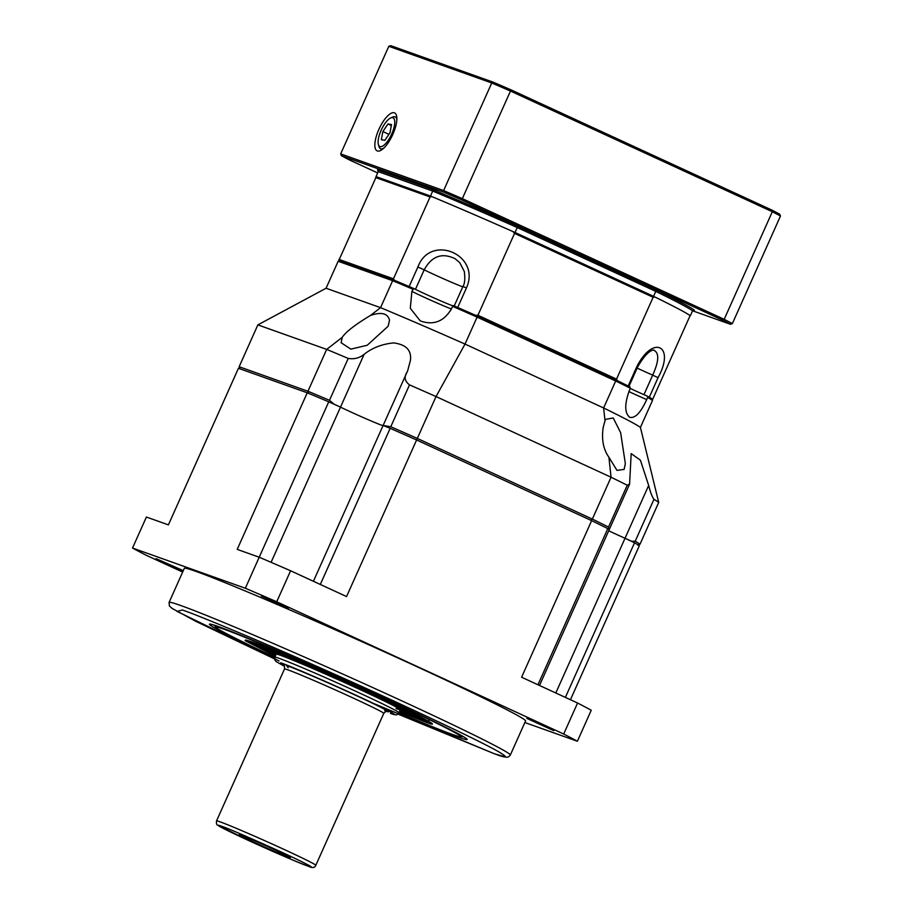 <?xml version="1.0" encoding="UTF-8"?>
<svg xmlns="http://www.w3.org/2000/svg" width="913" height="913" viewBox="0 0 913 913"><rect width="100%" height="100%" fill="white"/><g stroke="black" fill="none" stroke-linecap="round" stroke-linejoin="round"><path stroke-width="1.37" d="M271.081 562.328L340.503 407.13A27.185 0.81 24.1 0 0 381.429 425.127A27.185 0.81 24.1 0 0 383.049 425.606A27.185 0.81 24.1 0 1 381.429 425.127A27.185 0.81 24.1 0 1 340.503 407.13L328.737 401.823A220.889 6.551 -155.9 0 0 307.247 392.795L238.441 368.281L168.403 524.872L146.4 517.032L132.522 548.04A258.276 7.658 -155.9 0 0 146.194 555.264L182.657 572.074M539.515 685.48L609.302 529.472L607.796 528.616A220.889 6.551 -155.9 0 0 591.647 520.638L416.613 439.975A220.889 6.551 -155.9 0 0 390.159 428.323L383.106 425.481L313.41 581.284M261.415 596.086L288.371 608.32L261.415 596.086M184.335 568.331A186.903 5.546 24.1 0 1 196.147 571.47A186.903 5.546 24.1 0 1 387.831 653.377A186.903 5.546 24.1 0 1 525.568 720.962L510.31 755.074A186.903 5.546 24.1 0 0 372.572 687.489A186.903 5.546 24.1 0 0 180.888 605.57A186.903 5.546 24.1 0 0 169.076 602.432L184.335 568.331M183.171 570.922L156.112 558.653L183.296 570.648M526.835 718.405L553.78 730.64L526.835 718.405M462.503 736.586A138.479 4.109 -155.9 0 0 463.895 736.939M274.779 657.463A141.195 4.188 24.1 0 1 209.67 624.081A141.195 4.188 24.1 0 1 385.469 698.662A141.195 4.188 24.1 0 1 467.114 739.245A141.195 4.188 24.1 0 1 398.844 712.95M570.442 699.735L639.294 545.814A220.889 6.551 -155.9 0 0 634.546 542.756L625.028 538.259A27.185 0.81 24.1 0 1 608.72 530.784A27.185 0.81 24.1 0 0 625.028 538.259L555.812 692.99M307.247 392.795L237.209 549.386L259.212 557.227L245.335 588.234L132.522 548.04M591.647 520.638L521.597 677.229L577.575 703.021L563.698 734.029L276.73 601.77L290.596 570.762L346.563 596.566L416.613 439.975M524.861 722.537L577.381 741.253L591.247 710.246A258.276 7.658 -155.9 0 0 577.575 703.021M328.737 401.823L259.224 557.227A258.276 7.658 24.1 0 1 290.596 570.762M245.335 588.234A258.276 7.658 24.1 0 1 276.73 601.77M577.381 741.253A258.276 7.658 -155.9 0 0 563.698 734.029M213.528 624.949A138.479 4.109 -155.9 0 0 214.726 625.747M240.975 835.212A28.041 0.833 24.1 0 1 269.506 847.412A28.041 0.833 24.1 0 1 290.391 857.627A28.041 0.833 24.1 0 1 288.611 857.17A28.041 0.833 24.1 0 1 259.646 844.787A28.041 0.833 24.1 0 1 239.206 834.733A28.041 0.833 24.1 0 1 240.975 835.212M288.2 667.734L286.442 665.44C293.918 667.882 331.271 683.985 354.826 694.93C380.048 706.468 396.322 715.062 384.613 710.679M274.859 657.234A134.234 3.983 24.1 0 1 215.856 627.299A134.234 3.983 24.1 0 1 224.256 629.297A134.234 3.983 24.1 0 1 365.006 689.532A134.234 3.983 24.1 0 1 460.597 736.78A134.234 3.983 24.1 0 1 452.357 734.417A134.234 3.983 24.1 0 1 398.947 712.745M383.802 698.673L371.831 693.229L383.802 698.673M275.977 654.735A71.922 2.134 24.1 0 1 272.77 652.43A71.922 2.134 24.1 0 1 277.198 653.697A71.922 2.134 24.1 0 1 349.382 684.499A71.922 2.134 24.1 0 1 403.923 711.09A71.922 2.134 24.1 0 1 400.065 710.246M256.074 644.304A93.457 2.773 24.1 0 1 258.904 645.263A93.457 2.773 24.1 0 1 262.602 646.632L277.746 653.674A74.763 2.214 -155.9 0 0 274.79 652.578A74.763 2.214 -155.9 0 0 272.519 651.814L256.074 644.304M276.228 654.187A67.961 2.02 24.1 0 1 280.519 655.329A67.961 2.02 24.1 0 1 360.966 690.034A67.961 2.02 24.1 0 1 400.305 709.698M398.262 708.191A67.961 2.02 24.1 0 1 396.447 707.575M399.848 709.732A67.961 2.02 24.1 0 1 396.014 708.556M399.814 710.793L409.481 715.336A93.457 2.773 24.1 0 1 399.574 711.341M399.974 710.451A74.763 2.214 -155.9 0 0 404.094 711.9L420.539 719.41A93.457 2.773 24.1 0 1 414.011 717.082L399.94 710.531M405.634 712.334A74.763 2.214 -155.9 0 0 406.547 712.38A74.763 2.214 -155.9 0 0 406.49 712.22L423.541 719.809A93.457 2.773 24.1 0 1 423.609 720.015A93.457 2.773 24.1 0 1 422.457 719.958L405.634 712.334M405.806 711.661A74.763 2.214 -155.9 0 0 402.222 709.561L418.2 716.488A93.457 2.773 24.1 0 1 422.673 719.102L406 711.204M399.369 708.054A74.763 2.214 -155.9 0 0 391.688 704.197L405.041 709.778A93.457 2.773 24.1 0 1 414.628 714.605L399.369 708.054L399.609 707.507M386.952 701.892A74.763 2.214 -155.9 0 0 375.939 696.642L385.343 700.339A93.457 2.773 24.1 0 1 399.118 706.902L386.952 701.892L387.249 701.241M369.776 693.766A74.763 2.214 -155.9 0 0 356.504 687.649L361.046 689.087A93.457 2.773 24.1 0 1 377.651 696.745L369.776 693.766L370.027 693.207M349.519 684.476A74.763 2.214 -155.9 0 0 335.276 678.074L334.523 677.138A93.457 2.773 24.1 0 1 352.327 685.127L349.747 683.963M328.166 674.924A74.763 2.214 -155.9 0 0 314.357 668.875L308.377 665.634A93.457 2.773 24.1 0 1 325.633 673.189L328.166 674.924M307.807 666.056A74.763 2.214 -155.9 0 0 295.778 660.955L285.153 655.728A93.457 2.773 24.1 0 1 300.183 662.108L307.807 666.056M290.437 658.73A74.763 2.214 -155.9 0 0 281.364 655.078L267.132 648.378A93.457 2.773 24.1 0 1 278.465 652.955L290.437 658.73M270.978 651.368A74.763 2.214 -155.9 0 0 270.054 651.323A74.763 2.214 -155.9 0 0 270.122 651.494L253.072 643.905A93.457 2.773 24.1 0 1 252.992 643.699A93.457 2.773 24.1 0 1 254.156 643.756L270.978 651.368M270.807 652.053A74.763 2.214 -155.9 0 0 274.391 654.153L258.413 647.226A93.457 2.773 24.1 0 1 253.94 644.601L270.807 652.053M275.589 655.614L271.572 653.925A93.457 2.773 24.1 0 1 261.985 649.109L275.84 655.055M296.052 660.339L295.778 660.955M281.626 654.484L281.364 655.078M271.572 653.925L271.834 653.331M609.313 529.437L629.593 484.118L631.18 453.59L640.424 460.22L648.664 485.442L625.028 538.259L631.705 541.318L635.22 541.192L653.948 499.343A220.889 6.551 24.1 0 1 658.707 502.412L640.424 427.41L652.487 400.43A173.31 5.147 -155.9 0 0 647.659 397.406L646.689 399.574C640.755 412.676 635.083 418.588 629.696 417.298C624.549 413.018 624.446 404.071 629.388 390.422L630.358 388.253A173.31 5.147 -155.9 0 0 615.693 380.983L603.619 407.963L604.999 420.756L605.536 419.341L613.228 417.983L620.635 432.659L625.348 463.656L624.081 469.442L616.983 470.366L608.914 457.242C603.367 449.458 601.45 439.564 603.173 427.569L604.999 420.756M364.127 354.312C359.494 358.044 354.187 359.414 348.218 358.444L329.49 400.305L334.01 404.128L340.503 407.13L364.127 354.312C372.139 347.921 381.919 344.121 393.503 342.9C406.011 344.463 411.66 350.25 410.451 360.236L407.666 370.758L383.106 425.481L390.775 426.736L409.503 384.875A220.889 6.551 24.1 0 1 436.037 396.562L465.037 344.087L477.1 317.119A173.31 5.147 -155.9 0 0 452.586 306.334L451.615 308.503C444.38 321.079 434.326 325.348 421.441 321.33L420.06 320.657L410.302 308.309L411.889 291.373L413.726 288.497A23.784 0.708 -155.9 0 0 434.143 298.003A23.784 0.708 -155.9 0 0 452.757 305.832A23.784 0.708 -155.9 0 0 452.974 305.912M629.593 484.118L627.254 485.225L608.526 527.086L609.302 529.483L608.651 529.3M389.509 320.223L388.139 326.226L367.209 345.274L350.843 349.131L341.131 342.729L342.215 337.354L326.671 349.394L257.865 324.88L326.078 288.246L338.152 261.266L339.522 260.764L393.823 280.12L392.636 280.679L380.561 307.658L370.61 315.362C381.531 311.755 387.831 313.376 389.509 320.223M653.948 499.343C652.11 496.74 650.341 492.107 648.664 485.442M637.708 545.107L639.979 544.274A220.889 6.551 -155.9 0 0 635.22 541.192M240.028 369L239.138 366.729L307.943 391.255L308.548 393.412M329.49 400.305A220.889 6.551 -155.9 0 0 307.943 391.255L326.671 349.394A220.889 6.551 -155.9 0 1 348.218 358.444M409.503 384.875C404.87 381.303 403.957 377.252 406.742 372.698M416.408 439.94L417.309 438.423A220.889 6.551 -155.9 0 0 390.775 426.736M608.914 457.242L611.059 477.225L436.037 396.562L417.309 438.423L592.343 519.086L590.722 520.273M608.526 527.086A220.889 6.551 -155.9 0 0 592.343 519.086L611.059 477.225A220.889 6.551 24.1 0 1 627.254 485.225M640.424 427.41A173.31 5.147 -155.9 0 0 603.619 407.963L465.037 344.087A173.31 5.147 -155.9 0 0 380.561 307.658L326.078 288.246M639.979 544.274L658.707 502.412M239.138 366.729L257.865 324.88M342.17 337.468L342.215 337.354C345.719 331.978 355.18 324.64 370.61 315.362M412.859 289.193A173.31 5.147 -155.9 0 0 392.636 280.679L338.152 261.266M630.358 388.253L629.947 386.975A172.295 5.113 -155.9 0 0 615.545 379.831L615.693 380.983L477.1 317.119L477.396 316.16A172.295 5.113 -155.9 0 0 453.293 305.57L452.586 306.334M652.487 400.43L651.95 399.072A172.295 5.113 -155.9 0 0 647.191 396.094L647.659 397.406M413.726 288.497A172.295 5.113 -155.9 0 0 393.823 280.12M477.396 316.16L615.545 379.831M630.267 388.459A23.784 0.708 -155.9 0 0 647.191 396.094M339.282 260.856A173.31 5.147 24.1 0 1 338.803 260.513L394.542 280.371A173.31 5.147 24.1 0 1 409.15 286.522L412.048 287.778M647.716 396.39L649.314 397.201A173.31 5.147 24.1 0 1 652.669 399.323L651.95 399.072M455.199 306.403L457.71 307.464A173.31 5.147 24.1 0 1 475.57 315.327L617.371 380.675A173.31 5.147 24.1 0 1 628.167 386.016L628.909 386.45M475.57 315.327L477.933 315.259L514.544 233.397L513.026 231.605A173.31 5.147 -155.9 0 0 431.986 196.649L376.247 176.791L338.803 260.513M394.542 280.371L393.457 278.819L430.08 196.957L431.986 196.649M409.15 286.522L417.892 266.984C430.525 232.986 481.356 254.989 466.452 287.926L457.71 307.464M393.457 278.819L338.985 259.406M617.371 380.675L616.526 379.123L653.137 297.261L654.815 296.953A173.31 5.147 -155.9 0 1 690.114 315.613L652.669 399.323M628.167 386.016L636.909 366.478C653.4 334.192 675.529 345.97 658.056 377.662L649.314 397.201M616.526 379.123L477.933 315.259M653.137 297.261L514.544 233.397M415.449 289.364L424.18 269.837C431.689 256.142 441.972 252.422 455.016 258.664L459.764 262.659L464.306 271.503C465.231 278.819 464.774 283.817 462.914 286.511L466.452 287.926M430.08 196.957L375.597 177.544M654.815 296.953L513.026 231.605M653.993 350.272L654.005 350.272C655.842 350.991 650.193 345.274 637.662 366.912L636.909 366.478M653.617 350.181C659.391 352.635 659.083 360.955 652.681 375.14L643.95 394.667M383.517 148.363A17.507 6.186 114.7 0 1 381.189 148.887A17.507 6.186 114.7 0 1 380.55 148.705A17.507 6.186 114.7 0 1 378.975 146.548L378.393 144.551A15.806 5.581 114.7 0 1 381.36 129.806A15.806 5.581 114.7 0 1 390.638 117.971A15.806 5.581 114.7 0 1 392.464 117.629A15.806 5.581 114.7 0 1 392.179 132.933A15.806 5.581 114.7 0 1 380.39 146.662A15.806 5.581 114.7 0 1 378.393 144.551M390.638 117.971L392.533 117.115A17.507 6.186 114.7 0 1 394.553 116.727A17.507 6.186 114.7 0 1 395.203 116.921A17.507 6.186 114.7 0 1 396.858 119.398M382.867 131.552L387.957 123.974L391.517 124.567L389.988 132.739L384.898 140.317L381.337 139.723L382.867 131.552L388.915 134.337M391.346 125.526L387.957 123.974M380.55 148.705L381.417 149.104A17.507 6.186 -65.3 0 0 381.6 149.184A17.507 6.186 -65.3 0 0 382.387 149.31M377.32 150.953A20.896 7.384 114.7 0 1 378.872 129.395A20.896 7.384 114.7 0 1 394.382 112.813A20.896 7.384 114.7 0 1 396.482 115.472A20.896 7.384 114.7 0 1 392.556 134.976A20.896 7.384 114.7 0 1 380.287 150.622A20.896 7.384 114.7 0 1 377.32 150.953M396.858 117.925A17.507 6.186 -65.3 0 0 396.059 117.321A17.507 6.186 -65.3 0 0 395.888 117.241M690.102 315.693L690.354 315.784A173.31 5.147 -155.9 0 0 653.56 296.337L514.966 232.461A173.31 5.147 -155.9 0 0 430.491 196.033L376.019 176.62A173.31 5.147 -155.9 0 0 376.247 176.791M349.154 159.798L377.662 172.934L349.12 159.786L341.348 155.678L340.675 153.886L388.812 46.301L390.696 45.65L493.282 82.204A228.033 6.768 24.1 0 1 511.018 89.851L771.976 210.116A228.033 6.768 24.1 0 1 779.702 214.201L780.478 216.027A229.391 6.802 -155.9 0 0 772.318 211.725L510.47 91.049A229.391 6.802 -155.9 0 0 491.742 82.969L388.812 46.301M722.731 320.189L461.773 199.924L462.332 198.646L724.192 319.322L722.731 320.189A228.033 6.768 -155.9 0 1 730.457 324.275L692.59 310.785L730.457 324.275L732.352 323.624L780.478 216.027M732.352 323.624A229.391 6.802 24.1 0 0 724.192 319.322L772.318 211.725L771.976 210.116M461.773 199.924A228.033 6.768 -155.9 0 0 444.038 192.278L443.615 190.566A229.391 6.802 24.1 0 1 462.332 198.646L511.018 89.851M340.675 153.886L443.615 190.566L491.742 82.969L493.282 82.204M514.966 232.461L517.899 226.287L657.075 290.425A174.68 5.181 24.1 0 1 694.394 310.158L694.291 310.112M430.491 196.033L432.716 191.068L432.226 189.333A174.68 5.181 24.1 0 1 517.899 226.287M376.019 176.62L378.233 171.655L377.526 169.841L432.226 189.333M690.354 315.784L692.568 310.819A173.31 5.147 -155.9 0 0 655.774 291.373L657.075 290.425M653.56 296.337L655.774 291.373L517.18 227.508A173.31 5.147 -155.9 0 0 432.716 191.068L378.233 171.655M694.188 310.078L692.568 310.819M279.047 660.955L177.031 611.402L182.395 609.998C190.965 612.84 213.619 621.993 250.345 637.479C287.435 653.194 346.917 679.386 399.597 703.695C454.206 729.019 487.61 745.259 499.81 752.438C508.815 758.041 506.955 758.463 494.218 753.704L373.349 703.341M320.315 584.457L390.159 428.323M537.951 684.761L607.796 528.616M565.375 697.395L634.546 542.756M315.818 865.296C314.917 867.875 312.429 868.195 308.354 866.254C296.657 861.872 277.94 853.849 252.205 842.163L217.762 825.226C216.609 824.953 216.198 823.503 216.552 820.89A54.369 1.609 24.1 0 1 219.987 821.803A54.369 1.609 24.1 0 1 275.749 845.632A54.369 1.609 24.1 0 1 315.818 865.296L383.78 713.361A54.369 1.609 -155.9 0 0 343.71 693.697A54.369 1.609 -155.9 0 0 287.949 669.868A54.369 1.609 -155.9 0 0 284.514 668.955C284.582 666.056 284.342 664.812 283.795 665.246M221.482 826.231C227.075 827.965 247.183 836.639 281.82 852.263C313.638 866.951 314.825 868.731 308.103 866.152C302.511 864.417 282.402 855.743 247.765 840.131C215.947 825.443 214.76 823.663 221.482 826.231M398.958 712.711A67.961 2.02 -155.9 0 0 348.88 688.128A67.961 2.02 -155.9 0 0 279.173 658.341A67.961 2.02 -155.9 0 0 274.881 657.2L274.824 659.928L275.977 661.469L284.559 666.342L280.668 662.781C284.776 664.002 316.195 676.921 357.097 695.74C397.406 714.343 398.901 716.602 390.387 713.338L390.638 713.441C399.118 715.94 395.808 714.89 398.958 712.711M399.415 711.706L425.789 722.172C439.37 727.376 436.985 723.781 372.698 694.108C307.476 664.105 257.363 643.505 250.824 641.542L245.083 640.629L275.327 656.196M248.884 640.88L251.44 643.642L275.429 655.968L250.413 642.912L256.028 643.939C262.179 645.788 309.313 665.155 370.644 693.378C431.107 721.281 433.344 724.671 420.585 719.775L399.517 711.478L420.71 719.821C432.442 723.279 425.39 721.441 428.962 720.528M628.886 391.574A23.784 0.708 -155.9 0 0 646.689 399.574M411.889 291.373A23.784 0.708 -155.9 0 0 432.294 300.902A23.784 0.708 -155.9 0 0 451.364 308.936A23.784 22.243 -70.4 0 1 450.44 310.808M637.137 368.087A23.784 0.708 -155.9 0 0 652.681 375.14L658.056 377.662M417.892 266.984L424.18 269.837A23.784 0.708 -155.9 0 0 446.001 279.88A23.784 0.708 -155.9 0 0 462.788 286.808M444.038 192.278L341.451 155.724A228.033 6.768 -155.9 0 0 349.177 159.809M397.885 714.057L494.469 753.807L506.544 757.254C507.936 757.311 509.192 756.592 510.31 755.074M274.585 658.901L196.238 621.536L172.203 608.48L169.384 605.958L169.076 602.432M216.552 820.89L284.514 668.955M387.021 711.421L387.021 711.421C386.975 710.725 385.891 711.375 383.78 713.361M245.631 639.956L251.018 641.622C267.851 647.808 296.93 660.088 338.255 678.485L387.614 701.047L431.153 722.822M215.856 627.299L214.327 625.2M460.597 736.78L463.176 736.517M276.183 654.29L274.254 652.715M400.259 709.8L402.724 710.188M637.662 366.912L628.92 386.45M454.218 305.969L462.914 286.511M395.203 116.921L396.059 117.321"/></g></svg>

